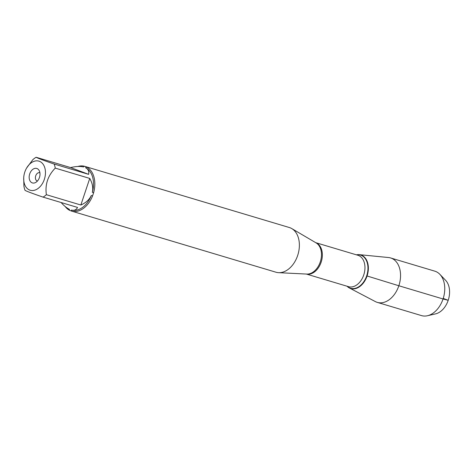 <?xml version="1.0" encoding="UTF-8"?>
<svg xmlns="http://www.w3.org/2000/svg" width="473" height="473" viewBox="0 0 473 473"><rect width="100%" height="100%" fill="white"/><g stroke="black" fill="none" stroke-linecap="round" stroke-linejoin="round"><path stroke-width="0.71" d="M71.447 211.059L275.984 272.223A23.325 15.993 -73.4 0 0 278.627 272.673A23.325 15.993 -73.4 0 0 297.99 254.456A23.325 15.993 -73.4 0 0 291.806 228.601A23.325 15.993 -73.4 0 0 289.352 227.531L84.809 166.372M77.862 166.478A23.325 15.993 106.6 0 1 84.413 166.26L86.594 167.075A23.325 15.993 106.6 0 1 93.619 192.724L92.542 195.94A23.325 15.993 106.6 0 1 71.843 211.171L69.661 210.355A23.325 15.993 106.6 0 1 65.209 206.53M45.207 169.535A15.189 10.418 -73.4 0 0 37.45 160.861A15.189 10.418 -73.4 0 0 26.63 168.01A15.189 10.418 -73.4 0 0 24.815 172.024A15.189 10.418 -73.4 0 0 23.715 177.753A15.189 10.418 -73.4 0 0 35.386 189.957A15.189 10.418 -73.4 0 0 45.207 169.535M23.715 177.753L23.928 186.267A22.391 15.355 -73.4 0 0 25.045 190.353C26.642 191.287 32.649 193.546 43.073 197.123A22.391 15.355 -73.4 0 0 46.372 194.699C44.917 184.523 47.879 175.66 55.264 168.116A22.391 15.355 -73.4 0 0 54.147 164.036C43.723 160.459 37.71 158.201 36.119 157.267A22.391 15.355 -73.4 0 0 32.82 159.691L26.63 168.01M84.413 166.26L83.49 166.957C80.138 166.124 75.846 166.33 70.601 167.578L36.119 157.267M61.1 202.515C63.985 205.737 66.728 207.996 69.33 209.279L69.661 210.355M46.372 194.699L80.853 205.01C85.85 202.858 89.332 199.683 91.307 195.485A22.391 15.355 106.6 0 1 71.464 210.083C74.285 210.757 76.313 209.876 77.56 207.434L43.073 197.123M54.147 164.036L88.628 174.348C89.208 171.35 88.203 169.157 85.625 167.761A22.391 15.355 106.6 0 1 92.359 192.334C93.311 187.793 92.442 183.157 89.746 178.427L55.264 168.116M93.619 192.724L92.359 192.334M85.625 167.761L86.594 167.075M91.307 195.485L92.542 195.94M71.843 211.171L71.464 210.083M367.078 275.978A17.525 12.02 106.6 0 1 347.022 286.212A17.525 12.02 -73.4 0 0 349.31 287.933A17.525 12.02 -73.4 0 0 367.078 275.978A17.525 12.02 -73.4 0 0 359.261 254.651A17.525 12.02 -73.4 0 0 356.411 254.835A17.525 12.02 106.6 0 1 367.078 275.978L398.845 285.757A23.195 15.905 -73.4 0 0 390.58 257.939A23.195 15.905 -73.4 0 0 388.504 257.531L359.261 254.651M39.436 177.517A7.556 5.185 106.6 0 1 35.463 182.578A7.556 5.185 106.6 0 1 29.409 179.32A7.556 5.185 106.6 0 1 32.247 169.825A7.556 5.185 106.6 0 1 39.099 170.428A7.556 5.185 106.6 0 1 39.436 177.517M70.601 167.578L88.628 174.348M89.746 178.427L80.853 205.01M39.892 172.781A4.322 2.962 -73.4 0 0 39.726 172.728A4.322 2.962 -73.4 0 0 35.652 176.015A4.322 2.962 -73.4 0 0 37.255 180.999A4.322 2.962 -73.4 0 0 37.42 181.047M349.31 287.933L375.337 301.579A23.195 15.905 -73.4 0 0 377.294 302.377A23.195 15.905 -73.4 0 0 398.845 285.757L443.047 298.971L448.197 300.296L443.225 298.428M377.294 302.377L421.496 315.597A23.195 15.905 -73.4 0 0 427.474 315.733A23.195 15.905 -73.4 0 0 443.378 297.931A23.195 15.905 -73.4 0 0 439.86 274.322A23.195 15.905 -73.4 0 0 434.788 271.153L390.58 257.939M439.86 274.322L445.613 280.323A18.79 12.883 106.6 0 1 448.469 299.45A18.79 12.883 106.6 0 1 435.58 313.877L427.474 315.733M278.627 272.673L306.8 274.074A16.496 11.317 -73.4 0 0 320.268 261.93A16.496 11.317 -73.4 0 0 316.124 242.903L291.806 228.601M315.787 242.702A16.378 11.234 106.6 0 1 321.149 262.19A16.378 11.234 106.6 0 1 306.415 274.05M306.344 274.05L348.536 286.668A16.378 11.234 -73.4 0 0 363.755 274.931A16.378 11.234 -73.4 0 0 357.919 255.284L315.728 242.667M356.583 254.882A17.3 11.866 106.6 0 1 366.681 275.848A17.3 11.866 106.6 0 1 347.194 286.266"/></g></svg>
